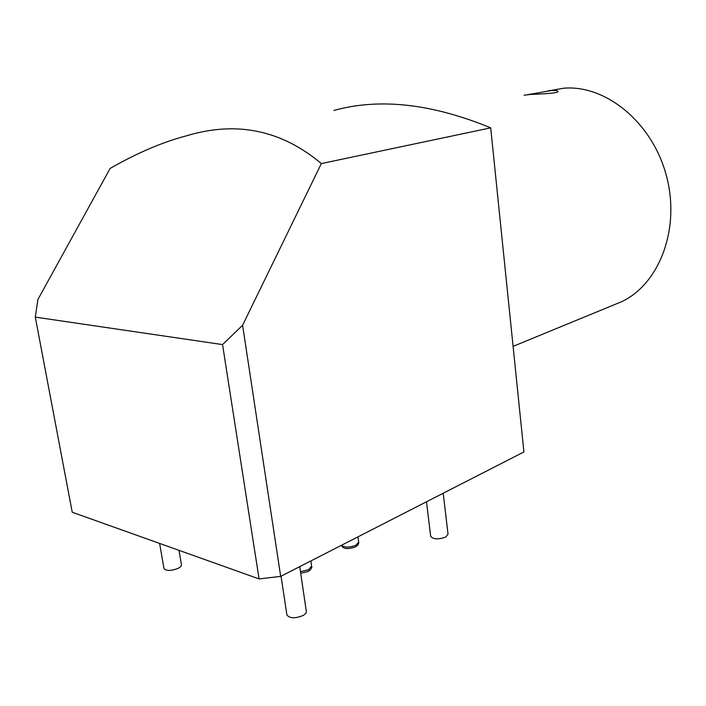 <?xml version="1.0" encoding="UTF-8"?>
<svg xmlns="http://www.w3.org/2000/svg" width="706" height="706" viewBox="0 0 706 706"><rect width="100%" height="100%" fill="white"/><g stroke="black" fill="none" stroke-linecap="round" stroke-linejoin="round"><path stroke-width="1.06" d="M549.277 90.739L563.706 88.215C605.501 84.543 652.168 122.2 666.296 175.379C680.752 228.479 659.439 283.724 621.995 301.541L612.817 305.319M527.629 94.692L551.157 90.571C555.393 90.333 557.661 90.58 557.969 91.321C559.046 93.351 540.92 93.951 530.462 94.463L524.064 95.204M333.903 110.454C379.466 97.807 431.728 103.606 490.696 127.848L523.914 451.946L280.679 576.387L242.599 325.254L321.336 163.571L490.696 127.848M321.336 163.571C281.429 130.054 236.572 120.779 186.755 135.737C162.689 142.03 137.149 152.92 110.127 168.434L37.912 299.468L35.3 317.118L222.558 344.599L242.599 325.254M222.558 344.599L259.076 578.92L72.233 512.238L35.3 317.118M259.076 578.92L280.679 576.387M443.191 493.247L448.036 534.168L445.83 537.001C438.523 539.666 433.484 539.463 430.695 536.375L426.477 501.798M299.732 566.644L306.316 611.272C306.545 612.72 305.46 614.132 303.059 615.508C295.117 618.65 289.742 618.482 286.927 614.997L286.892 614.75M178.98 550.336L181.424 564.668C181.619 565.938 180.409 567.209 177.797 568.489C170.79 571.03 166.184 571.048 163.977 568.542L163.951 568.365M357.942 536.869L358.639 542.04L356 545.191C349.479 547.679 344.66 547.706 341.519 545.261M310.878 560.943L311.628 566.115L308.637 569.698L300.474 571.719M550.301 90.456L548.094 90.871M621.995 301.541L513.094 346.372M281.05 576.202L286.927 614.997M159.609 543.417L163.977 568.542M358.639 542.04C359.239 543.426 358.18 545.05 355.462 546.921C345.075 550.477 342.119 547.406 341.457 545.297M311.628 566.115C312.334 567.553 311.17 569.336 308.134 571.463L300.703 573.237"/></g></svg>
